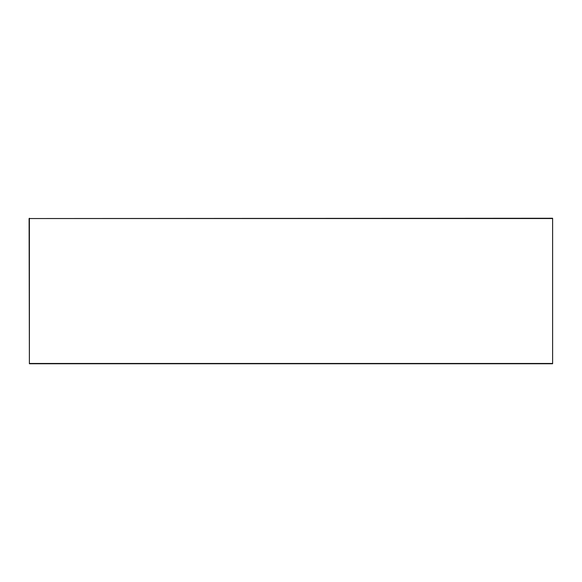 <?xml version="1.0" encoding="UTF-8"?>
<svg xmlns="http://www.w3.org/2000/svg" width="582" height="582" viewBox="0 0 582 582"><rect width="100%" height="100%" fill="white"/><g stroke="black" fill="none" stroke-linecap="round" stroke-linejoin="round"><path stroke-width="0.87" d="M29.1 218.541L29.391 363.75L552.609 363.75L552.609 218.25L29.1 218.541L552.609 218.541L552.609 363.459L29.391 363.459L29.391 218.25"/></g></svg>
